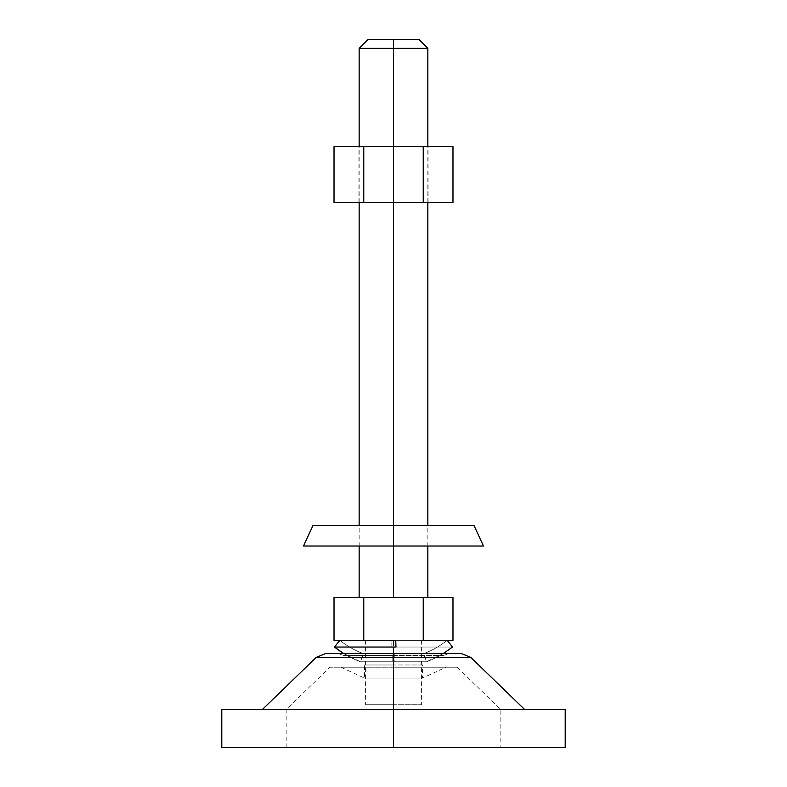 <?xml version="1.0" encoding="UTF-8"?>
<svg xmlns="http://www.w3.org/2000/svg" width="787" height="787" viewBox="0 0 787 787"><rect width="100%" height="100%" fill="white"/><g stroke="black" fill="none" stroke-linecap="round" stroke-linejoin="round"><path stroke-width="0.59" stroke-dasharray="3.94 2.95" d="M393.5 678.079L364.529 678.079L393.5 678.079L393.5 664.976L393.5 678.079L422.471 678.079L393.5 678.079L393.5 667.228L329.91 667.228L393.5 667.228L393.5 747.65L286.183 747.65L393.5 747.65L393.5 709.549L286.183 709.549L393.5 709.549L393.5 667.228L446.072 667.228L393.5 667.228L446.072 667.228L393.5 667.228L393.5 678.079L364.529 678.079L393.5 678.079L393.5 664.976L364.529 664.976L393.5 664.976L393.5 678.079L422.471 678.079L393.5 678.079M316.246 657.361L393.5 657.361L316.246 657.361L393.5 657.361L393.5 653.495L461.202 653.495L393.5 653.495L393.5 657.361L470.754 657.361L393.5 657.361L393.5 709.549L262.317 709.549L524.683 709.549L393.5 709.549L393.5 747.65L565.214 747.65L393.5 747.65L393.5 709.549L286.183 709.549L565.214 709.549L393.5 709.549L393.5 657.361L470.754 657.361M393.5 655.532L442.992 655.532L393.5 655.532L393.5 653.495L450.184 653.495L393.5 653.495L450.184 653.495L393.5 653.495L393.5 655.532L344.008 655.532L393.5 655.532L393.5 653.495L393.5 655.532M326.123 653.495L460.877 653.495M393.5 653.495L325.798 653.495L393.5 653.495M393.5 709.549L221.786 709.549L524.683 709.549L262.317 709.549L393.5 709.549L393.5 667.228L340.928 667.228L457.09 667.228L329.91 667.228L446.072 667.228L393.5 667.228L393.5 709.549L500.817 709.549L393.5 709.549L393.5 747.65L221.786 747.65L500.817 747.65L393.5 747.65L393.5 709.549L500.817 709.549L393.5 709.549M312.97 525.509L474.03 525.509M483.474 546.021L303.526 546.021M393.5 667.228L457.09 667.228L393.5 667.228M393.5 747.65L500.817 747.65L393.5 747.65M422.471 664.976L393.5 664.976L422.471 664.976L422.471 678.079L446.072 667.228M393.5 48.361L393.5 39.35L418.832 39.35L368.168 39.35L393.5 39.35L393.5 48.361L427.843 48.361L393.5 48.361L393.5 597.402L393.5 48.361L359.157 48.361L393.5 48.361M393.5 640.333L393.5 704.719L393.5 640.333L421.399 640.333L365.601 640.333L393.5 640.333L365.601 640.333L393.5 640.333L393.5 704.719L421.399 704.719L393.5 704.719L393.5 640.333M393.5 597.402L427.843 597.402L393.5 597.402M393.5 146.667L393.5 202.475L393.5 146.667L393.5 202.475L428.059 202.475L393.5 202.475L393.5 146.667L428.059 146.667L358.941 146.667L393.5 146.667L393.5 202.475L428.059 202.475L358.941 202.475L393.5 202.475L393.5 146.667L358.941 146.667L393.5 146.667M393.5 525.509L393.5 546.021L393.5 525.509M363.761 640.333L423.239 640.333L363.761 640.333L423.239 640.333L423.239 597.402L334.022 597.402L363.761 597.402L363.761 640.333L363.761 597.402L423.239 597.402L423.239 640.333L363.761 640.333M452.978 640.333L423.239 640.333L452.978 640.333M452.978 597.402L423.239 597.402L452.978 597.402M393.5 704.719L365.601 704.719L393.5 704.719M443.396 653.495L426.554 661.778L423.554 653.731L392.241 653.731L392.123 661.778L426.524 661.778L360.476 661.778A94.44 94.361 -90 0 1 343.653 653.495A94.44 94.361 90 0 0 360.476 661.778L426.524 661.778A94.44 94.361 -90 0 0 452.476 647.032L334.475 647.032L391.041 647.032L391.257 640.333L339.886 640.333A85.852 85.783 90 0 0 363.476 653.731L394.759 653.731L363.446 653.731L392.241 653.731L392.123 661.778L360.446 661.778L394.877 661.778L394.759 653.731L423.554 653.731L363.476 653.731A85.852 85.783 -90 0 1 339.886 640.333L447.114 640.333A85.852 85.783 -90 0 1 423.524 653.731A85.852 85.783 90 0 0 447.114 640.333L447.164 640.333C440.002 646.048 432.132 650.524 423.554 653.731L394.759 653.731L394.877 661.778L426.524 661.778A94.44 94.361 90 0 0 452.476 647.032L391.041 647.032L391.257 640.333L447.164 640.333M423.239 640.333L395.743 640.333L423.239 640.333M363.761 202.475L363.761 146.667L334.022 146.667L363.761 146.667L363.761 202.475L452.978 202.475L423.239 202.475L423.239 146.667L423.239 202.475L363.761 202.475M452.978 146.667L363.761 146.667L452.978 146.667M393.5 202.475L358.941 202.475L393.5 202.475M340.928 667.228L364.529 678.079L364.529 664.976M286.183 747.65L286.183 709.549L329.91 667.228M442.992 655.532L450.184 653.495M344.008 655.532L336.816 653.495M457.09 667.228L500.817 709.549L500.817 747.65M421.399 640.333L421.399 704.719M427.843 546.021L427.843 525.509M427.843 202.475L427.843 146.667M359.157 546.021L359.157 525.509M359.157 202.475L359.157 146.667M365.601 640.333L365.601 704.719M343.604 653.495L360.446 661.778L363.446 653.731C354.868 650.524 346.998 646.048 339.836 640.333M428.059 202.475L428.059 146.667M358.941 202.475L358.941 146.667"/><path stroke-width="1.18" d="M474.03 525.509L312.97 525.509L303.526 546.021L483.474 546.021L474.03 525.509L483.474 546.021M565.214 747.65L221.786 747.65L565.214 747.65L565.214 709.549L393.5 709.549L393.5 747.65L393.5 657.361L393.5 709.549L565.214 709.549M524.683 709.549L470.754 657.361L393.5 657.361L470.754 657.361L393.5 657.361L393.5 653.495L461.202 653.495L393.5 653.495L393.5 657.361L316.246 657.361L393.5 657.361L316.246 657.361L325.798 653.495M460.877 653.495L326.123 653.495M393.5 653.495L325.798 653.495L393.5 653.495M221.786 709.549L393.5 709.549L221.786 709.549L221.786 747.65M303.526 546.021L312.97 525.509M393.5 48.361L427.843 48.361L393.5 48.361L393.5 146.667L393.5 48.361L359.157 48.361L393.5 48.361L393.5 39.35L393.5 48.361M418.832 39.35L393.5 39.35L418.832 39.35L427.843 48.361L427.843 146.667M393.5 202.475L393.5 525.509L393.5 202.475M393.5 546.021L393.5 597.402L393.5 546.021M334.022 640.333L363.761 640.333L334.022 640.333L334.022 597.402L452.978 597.402L452.978 640.333L423.239 640.333L452.978 640.333L452.978 597.402L423.239 597.402L423.239 640.333L423.239 597.402L363.761 597.402L363.761 640.333L363.761 597.402L334.022 597.402L334.022 640.333M368.168 39.35L393.5 39.35L368.168 39.35L359.157 48.361L359.157 146.667M395.959 647.032L334.524 647.032A94.44 94.361 90 0 0 343.653 653.495A94.44 94.361 -90 0 1 334.524 647.032L395.959 647.032L395.743 640.333L395.959 647.032M447.164 640.333L423.239 640.333L447.164 640.333L452.525 647.032L443.396 653.495M395.743 640.333L339.886 640.333L395.743 640.333M334.022 146.667L334.022 202.475L334.022 146.667L363.761 146.667L363.761 202.475L334.022 202.475L363.761 202.475L363.761 146.667L423.239 146.667L423.239 202.475L363.761 202.475L423.239 202.475L423.239 146.667L452.978 146.667L452.978 202.475L423.239 202.475L452.978 202.475L452.978 146.667L334.022 146.667M470.754 657.361L461.202 653.495M262.317 709.549L316.246 657.361M427.843 597.402L427.843 546.021M427.843 525.509L427.843 202.475M359.157 597.402L359.157 546.021M359.157 525.509L359.157 202.475M343.604 653.495L334.475 647.032L339.836 640.333"/></g></svg>
